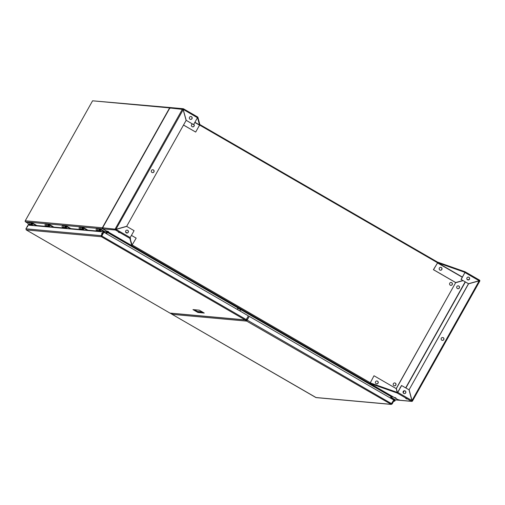 <?xml version="1.0" encoding="UTF-8"?>
<svg xmlns="http://www.w3.org/2000/svg" width="505" height="505" viewBox="0 0 505 505"><rect width="100%" height="100%" fill="white"/><g stroke="black" fill="none" stroke-linecap="round" stroke-linejoin="round"><path stroke-width="0.76" d="M170.52 107.578L93.236 100.867M437.816 262.265L199.746 124.489M395.055 399.802L398.578 400.124L393.023 396.785M391.874 397.725L392.499 398.085L391.874 397.725L391.697 398.035L392.328 398.388L391.697 398.035M398.578 400.124A0.795 0.783 95.2 0 0 399.019 400.225M393.023 396.943L391.659 396.816L390.756 398.256M391.659 396.816L391.653 396.501M106.05 233.493L106.801 231.965L108.165 232.092L102.641 228.86L25.54 221.878L28.009 223.305M102.641 230.343L103.266 230.703L102.641 230.343L102.464 230.652L103.096 231.006L102.464 230.652M85.61 228.803L86.235 229.156L85.433 229.106L86.071 229.459L85.433 229.106M68.585 227.263L69.21 227.616L68.409 227.566L69.04 227.919L68.409 227.566M51.554 225.716L52.179 226.076L51.377 226.019L52.009 226.379L51.377 226.019M34.523 224.176L35.148 224.529L34.346 224.479L34.984 224.832L34.346 224.479M25.54 221.878A0.795 0.783 -84.8 0 1 25.25 220.792L102.351 227.774A0.795 0.783 95.2 0 0 102.641 228.86M169.888 107.918L92.579 100.811L25.25 220.792M102.351 227.774L169.68 107.799M107.584 232.035L107.319 232.452A0.795 0.783 95.2 0 0 107.426 232.022M107.319 232.452L106.568 233.79L107.319 232.452M394.418 385.826A1.452 1.427 95.2 0 0 395.731 385.094A1.452 1.427 95.2 0 0 394.676 382.935M450.801 285.357A1.452 1.427 95.2 0 0 452.114 284.624A1.452 1.427 95.2 0 0 451.06 282.465M390.321 398.003L391.224 396.463L392.524 396.494M395.844 385.107A1.452 1.427 -84.8 0 1 393.187 384.261A1.452 1.427 -84.8 0 1 394.733 382.941A1.452 1.427 -84.8 0 1 395.844 385.107M452.227 284.631A1.452 1.427 -84.8 0 1 449.564 283.785A1.452 1.427 -84.8 0 1 451.116 282.472A1.452 1.427 -84.8 0 1 452.227 284.631M247.166 319.854L246.421 319.425M247.191 319.816L246.44 319.381M108.859 232.332L107.559 232.3L106.656 233.847M437.387 262.663L199.551 125.025M99.138 230.785L99.018 231.214L97.938 230.589A0.978 0.96 -84.8 0 1 98.5 228.759A0.978 0.96 95.2 0 0 97.459 229.649A0.978 0.96 95.2 0 0 98.323 230.709L99.668 230.829A0.978 0.96 -84.8 0 1 98.797 229.769A0.978 0.96 -84.8 0 1 100.236 229.005L102.616 230.381M103.241 230.747L104.971 231.744L104.756 232.123L100.022 229.384A0.543 0.537 95.2 0 0 99.22 229.807A0.543 0.537 95.2 0 0 100.224 230.129L100.59 230.343A0.978 0.96 -84.8 0 1 99.668 230.829M103.38 232.003L104.756 232.123M100.457 230.949L100.129 230.76M82.113 229.238L81.993 229.668L80.907 229.043A0.978 0.96 -84.8 0 1 81.475 227.218A0.978 0.96 95.2 0 0 80.428 228.108A0.978 0.96 95.2 0 0 81.299 229.169L82.637 229.289A0.978 0.96 -84.8 0 1 81.772 228.228A0.978 0.96 -84.8 0 1 83.205 227.465L85.585 228.841M87.592 230.507L82.997 227.837A0.543 0.537 95.2 0 0 82.195 228.266A0.543 0.537 95.2 0 0 83.192 228.582L83.565 228.797A0.978 0.96 -84.8 0 1 82.637 229.289M86.216 229.207L87.939 230.204L87.763 230.52M83.432 229.403L83.104 229.213M65.082 227.698L64.962 228.127L63.876 227.502A0.978 0.96 -84.8 0 1 64.444 225.678A0.978 0.96 95.2 0 0 63.396 226.562A0.978 0.96 95.2 0 0 64.268 227.622L65.612 227.749A0.978 0.96 -84.8 0 1 64.741 226.682A0.978 0.96 -84.8 0 1 66.174 225.918L68.554 227.294M70.567 228.961L65.966 226.297A0.543 0.537 95.2 0 0 65.164 226.726A0.543 0.537 95.2 0 0 66.168 227.042L66.534 227.256A0.978 0.96 -84.8 0 1 65.612 227.749M69.185 227.66L70.915 228.664L70.738 228.98M66.401 227.862L66.073 227.673M48.057 226.158L47.931 226.587L46.851 225.956A0.978 0.96 -84.8 0 1 47.419 224.132A0.978 0.96 95.2 0 0 46.372 225.022A0.978 0.96 95.2 0 0 47.236 226.082L48.581 226.202A0.978 0.96 -84.8 0 1 47.71 225.142A0.978 0.96 -84.8 0 1 49.149 224.378L51.529 225.754M53.536 227.42L48.934 224.757A0.543 0.537 95.2 0 0 48.133 225.18A0.543 0.537 95.2 0 0 49.136 225.495L49.503 225.71A0.978 0.96 -84.8 0 1 48.581 226.202M52.154 226.12L53.883 227.117L53.707 227.433M49.37 226.322L49.042 226.126M31.026 224.611L30.906 225.041L29.82 224.416A0.978 0.96 -84.8 0 1 30.388 222.591A0.978 0.96 95.2 0 0 29.846 224.428M36.505 225.874L31.91 223.21A0.543 0.537 95.2 0 0 31.108 223.639A0.543 0.537 95.2 0 0 32.105 223.955L32.478 224.169A0.978 0.96 -84.8 0 1 30.685 223.601A0.978 0.96 -84.8 0 1 32.118 222.838L34.498 224.214M35.129 224.573L36.859 225.577L36.676 225.893M32.345 224.775L32.017 224.586M393.73 401.109A0.978 0.96 95.2 0 0 395.118 400.547A0.978 0.96 95.2 0 0 394.683 399.404L392.473 398.129M391.848 397.763L391.23 397.41M391.015 397.788L394.468 399.783A0.543 0.537 -84.8 0 1 394.152 400.8A0.543 0.537 -84.8 0 1 393.938 400.73M393.742 399.979L393.37 399.771M392.821 399.449L393.515 399.512M132.26 245.026L370.026 382.626L369.957 383.434L398.824 400.143L398.988 399.594L398.836 400.143L411.43 401.286L397.075 392.978L397.776 392.398L397.075 392.978L369.957 383.434L398.836 400.143A0.795 0.783 95.2 0 0 399.152 400.244L411.745 401.387A0.795 0.783 95.2 0 0 412.497 400.989L411.859 400.774M411.745 401.387A0.795 0.783 95.2 0 1 411.43 401.286L411.897 400.566L409.006 389.778L401.526 385.504L397.669 392.385M405.18 390.908A1.452 1.427 95.2 0 0 403.047 392.038A1.452 1.427 95.2 0 0 405.831 392.6A1.452 1.427 95.2 0 0 405.18 390.908M404.284 393.61A1.452 1.427 95.2 0 0 405.067 390.895A1.452 1.427 95.2 0 0 404.543 390.719M411.897 400.566L397.776 392.398L401.639 385.517M478.841 280.906L468.545 283.835L409.113 389.746L412.004 400.534L479.163 280.862L479.737 281.165L479.352 280.881M457.921 288.721A1.452 1.427 95.2 0 0 459.417 287.402A1.452 1.427 95.2 0 0 458.187 285.83M463.028 280.603L455.661 282.667L396.223 388.579L397.252 392.404L396.229 388.616L374.003 375.758L369.957 383.434M462.94 280.546L455.63 282.554L433.404 269.689L437.968 262.228L465.086 271.772L479.453 280.086A0.795 0.783 -84.8 0 1 479.744 281.152L412.509 400.97L479.75 281.165M440.41 270.219A1.452 1.427 95.2 0 0 441.193 267.511A1.452 1.427 95.2 0 0 440.669 267.334M455.744 282.566L433.517 269.702L437.968 262.228M441.307 267.517A1.452 1.427 95.2 0 0 439.173 268.654A1.452 1.427 95.2 0 0 441.957 269.216A1.452 1.427 95.2 0 0 441.307 267.517M468.943 277.277A1.452 1.427 95.2 0 0 466.816 278.413A1.452 1.427 95.2 0 0 469.593 278.975A1.452 1.427 95.2 0 0 468.943 277.277M468.047 279.978A1.452 1.427 95.2 0 0 468.829 277.27A1.452 1.427 95.2 0 0 468.312 277.093M468.52 283.722L461.04 279.454L468.52 283.722L479.131 280.748L479.447 280.086L479.283 280.628M461.04 279.454L464.903 272.567L461.153 279.461M462.384 277.062L437.671 262.758L464.789 272.302L465.086 271.772L465.017 272.58L479.131 280.748M455.661 282.667L396.337 388.585L397.372 392.448L370.253 382.904L374.003 375.758M405.73 398.439L406.733 399.013L405.73 398.439M394.986 397.467L395.996 398.041L394.986 397.467M468.545 283.835L479.163 280.862M441.307 338.224A1.452 1.427 95.2 0 0 442.418 340.389A1.452 1.427 95.2 0 0 443.964 339.07A1.452 1.427 95.2 0 0 441.307 338.224M442.361 340.383A1.452 1.427 95.2 0 0 443.857 339.057A1.452 1.427 95.2 0 0 442.62 337.491M468.432 283.823L409.113 389.746M408.999 389.734L411.891 400.528M456.873 286.562A1.452 1.427 95.2 0 0 457.978 288.727A1.452 1.427 95.2 0 0 459.531 287.408A1.452 1.427 95.2 0 0 456.873 286.562M400.648 387.07A1.452 1.427 95.2 0 0 400.004 388.219M455.769 282.68L463.079 280.628M437.267 262.808L462.29 277.232M377.538 381.149A1.452 1.427 95.2 0 0 375.411 382.279A1.452 1.427 95.2 0 0 378.195 382.841A1.452 1.427 95.2 0 0 377.538 381.149M376.642 383.851A1.452 1.427 95.2 0 0 377.424 381.136A1.452 1.427 95.2 0 0 376.907 380.959M197.556 117.652L197.802 117.248M183.195 109.345L197.455 117.741L197.865 117.128L199.797 124.394L199.5 124.924L197.569 117.659M132.196 244.994L131.786 245.6L129.854 238.335L115.493 230.027L115.796 229.497L115.203 228.942L182.444 109.124A0.795 0.783 95.2 0 1 183.511 108.821L183.182 109.484L186.231 120.36L193.592 124.621L186.231 120.36M183.195 108.72L170.602 107.584A0.795 0.783 95.2 0 0 169.85 107.982L170.229 108.272L169.85 107.982L102.61 227.799L116.074 229.276L126.686 226.303L186.124 120.392L183.113 109.44L169.85 107.982L102.597 227.805M190.057 119.23A1.452 1.427 95.2 0 0 192.184 118.094A1.452 1.427 95.2 0 0 189.407 117.532A1.452 1.427 95.2 0 0 190.057 119.23M190.574 119.407A1.452 1.427 95.2 0 0 192.07 118.082A1.452 1.427 95.2 0 0 190.839 116.516M197.455 117.741L193.592 124.621M183.227 109.56L186.118 120.348M115.203 228.942A0.795 0.783 -84.8 0 0 115.493 230.027L102.9 228.885L103.064 228.336L102.9 228.885A0.795 0.783 -84.8 0 1 102.61 227.799M131.78 245.6L102.894 228.885L131.786 245.6L132.083 245.07L129.955 238.145M131.439 235.38L136.167 238.12L132.083 245.07M125.638 232.022L127.285 232.975M130.511 239.162A1.452 1.427 95.2 0 0 130.252 238.196M126.294 232.855A1.452 1.427 95.2 0 0 128.421 231.726A1.452 1.427 95.2 0 0 125.638 231.164A1.452 1.427 95.2 0 0 126.294 232.855M126.812 233.032A1.452 1.427 95.2 0 0 128.308 231.713A1.452 1.427 95.2 0 0 127.077 230.141M129.854 238.335L130.214 237.558L115.986 229.377L126.717 226.41L116.099 229.39L115.493 230.027M130.214 237.558L134.077 230.671L126.717 226.41M115.961 229.264L183.233 109.598M153.93 171.915A1.452 1.427 95.2 0 0 152.819 169.749A1.452 1.427 95.2 0 0 151.266 171.069A1.452 1.427 95.2 0 0 153.93 171.915M152.504 172.634A1.452 1.427 95.2 0 0 153.817 171.902A1.452 1.427 95.2 0 0 152.762 169.743M194.816 122.444L199.544 125.183L195.681 132.064L183.523 125.025M192.456 124.015A1.452 1.427 95.2 0 0 192.721 126.856A1.452 1.427 95.2 0 0 193.775 124.299M192.664 126.85A1.452 1.427 95.2 0 0 193.743 124.363M183.498 125.07L195.681 132.064M107.609 231.157L108.613 231.732L107.609 231.157M118.347 232.13L119.357 232.704L118.347 232.13M246.674 321.098A0.795 0.783 95.2 0 0 246.68 321.104L172.761 314.407L172.085 314.015L172.382 313.485L171.788 313.321M391.659 403.766L392.095 404.019L390.996 404.316L393.78 400.004L249.249 316.364L246.92 320.239L246.301 320.183L245.998 320.713L246.68 321.104M392.095 404.019L394.184 400.295L393.755 400.042M172.085 314.015L171.454 313.952L171.675 313.308M171.466 313.959L316.149 397.605L391.318 404.417L245.998 320.713M391.684 403.729L247.153 320.088L246.617 320.77M247.153 320.088L249.249 316.364M246.074 319.987L247.128 319.829M172.761 314.407A0.795 0.783 -84.8 0 1 172.445 313.378M394.102 400.793A0.543 0.537 95.2 0 0 394.639 400.269A0.543 0.537 95.2 0 0 393.862 399.758M394.02 400.585A0.366 0.36 95.2 0 0 394.493 400.415A0.366 0.36 95.2 0 0 394.342 399.928A0.366 0.36 95.2 0 0 393.849 400.099M197.733 311.661L202.638 312.109M202.24 311.875L197.335 311.433M194.4 309.735L198.213 311.939L203.111 312.38M27.232 227.023L27.788 226.335L27.232 227.023M101.606 233.764L102.162 233.07L101.606 233.764M25.932 228.834L28.021 225.104L103.241 231.921L101.151 235.652L25.932 228.834L26.235 229.914L170.614 313.472L171.245 313.529L170.57 313.138L244.483 319.835A0.795 0.783 95.2 0 0 244.489 319.835L245.784 320.284L248.409 315.877L103.879 232.237L101.41 236.731L101.151 235.652L101.707 236.201M170.608 313.46L26.254 229.92L101.41 236.731L101.587 236.409M246.314 319.602L101.669 235.949L103.879 232.237M197.796 311.699L202.701 312.147M244.628 319.918L170.886 313.239A0.795 0.783 -84.8 0 1 170.57 313.138M101.669 235.949L103.765 232.224L103.241 231.921M192.96 309.603L197.916 312.469L204.254 313.043L199.298 310.177L192.96 309.603M198.213 311.939L197.916 312.469M31.544 224.22A0.543 0.537 95.2 0 0 31.638 223.141M31.297 223.5A0.366 0.36 95.2 0 0 31.613 224.05A0.366 0.36 95.2 0 0 31.922 223.5A0.366 0.36 95.2 0 0 31.297 223.5M31.727 222.711L29.044 222.465A0.978 0.96 95.2 0 0 28.482 224.296L30.231 225.306M33.835 225.634A0.366 0.36 95.2 0 0 33.709 225.508L31.114 224.662M30.906 225.041L32.913 225.552M32.251 225.161L32.459 224.788M48.575 225.767A0.543 0.537 95.2 0 0 48.669 224.681M48.328 225.047A0.366 0.36 95.2 0 0 48.638 225.59A0.366 0.36 95.2 0 0 48.947 225.041A0.366 0.36 95.2 0 0 48.328 225.047M48.758 224.252L46.075 224.012A0.978 0.96 95.2 0 0 45.507 225.836L47.262 226.852M50.866 227.174A0.366 0.36 95.2 0 0 50.74 227.054L48.145 226.208M47.931 226.587L49.944 227.092M49.275 226.707L49.49 226.328M65.599 227.307A0.543 0.537 95.2 0 0 65.7 226.227M65.353 226.587A0.366 0.36 95.2 0 0 65.669 227.13A0.366 0.36 95.2 0 0 65.978 226.587A0.366 0.36 95.2 0 0 65.353 226.587M65.789 225.798L63.1 225.552A0.978 0.96 95.2 0 0 62.538 227.376L64.287 228.393M67.891 228.721A0.366 0.36 95.2 0 0 67.765 228.595L65.17 227.749M64.962 228.127L66.976 228.639M66.306 228.247L66.515 227.875M82.631 228.853A0.543 0.537 95.2 0 0 82.725 227.768M82.384 228.134A0.366 0.36 95.2 0 0 82.694 228.677A0.366 0.36 95.2 0 0 83.003 228.127A0.366 0.36 95.2 0 0 82.384 228.134M82.814 227.338L80.131 227.098A0.978 0.96 95.2 0 0 79.563 228.923L81.318 229.933M84.922 230.261A0.366 0.36 95.2 0 0 84.796 230.141L82.201 229.295M81.993 229.668L84 230.179M83.331 229.794L83.546 229.415M99.655 230.394A0.543 0.537 95.2 0 0 99.756 229.314M99.416 229.674A0.366 0.36 95.2 0 0 99.725 230.217A0.366 0.36 95.2 0 0 100.034 229.668A0.366 0.36 95.2 0 0 99.416 229.674M99.845 228.885L97.162 228.639A0.978 0.96 95.2 0 0 96.594 230.463L98.342 231.479M101.953 231.808A0.366 0.36 95.2 0 0 101.827 231.681L99.232 230.835M99.018 231.214L101.032 231.719M100.362 231.334L100.571 230.955M241.535 309.256L240.62 310.272L239.837 309.817L240.752 308.808M238.373 307.425L237.457 308.441L238.259 308.902L239.155 307.88M391.602 396.829L393.117 396.962M108.095 232.016L104.945 231.732M97.642 231.069L87.921 230.192M80.611 229.529L70.889 228.645M63.586 227.989L53.858 227.105M46.555 226.442L36.833 225.565M36.732 225.798L47.06 226.739M53.757 227.345L64.091 228.279M70.788 228.885L81.122 229.819M87.82 230.431L98.147 231.366M104.844 231.972L106.801 232.148M107.432 232.458L237.975 308.006M238.751 308.454L240.355 309.382M241.131 309.83L391.097 396.621M391.224 396.463L241.257 309.672M240.475 309.218L238.878 308.296M238.095 307.842L107.559 232.3M392.404 396.57L108.739 232.407M465.37 281.954L405.881 387.966M404.328 390.725L403.173 392.783M467.535 279.808L468.583 279.903M468.975 279.694L467.188 279.53M465.181 281.847L405.692 387.859M404.05 390.782L403.085 392.511M371.124 383.207L370.14 382.638M465.124 271.797L479.447 280.086M194.911 122.273L199.5 124.924M183.53 108.834L197.865 117.128L183.523 108.828M171.454 313.952L315.84 397.511L390.996 404.316M245.784 320.284L101.41 236.731M29.82 224.416L28.482 224.296M46.851 225.956L45.507 225.836M63.876 227.502L62.538 227.376M80.907 229.043L79.563 228.923M97.938 230.589L96.594 230.463M395.093 399.878L398.893 400.219M31.55 224.662L30.212 224.542M394.115 401.229L393.685 401.191M132.272 245.02L131.811 245.55M199.544 125.107L199.772 124.445M393.793 399.67L394.152 399.701M101.675 236.024L101.461 236.637"/></g></svg>
